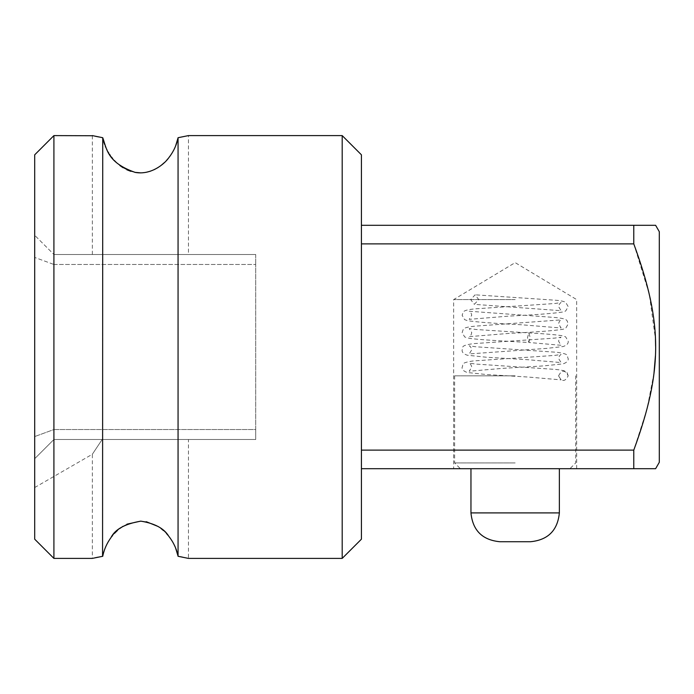 <?xml version="1.0" encoding="UTF-8"?>
<svg xmlns="http://www.w3.org/2000/svg" width="694" height="694" viewBox="0 0 694 694"><rect width="100%" height="100%" fill="white"/><g stroke="black" fill="none" stroke-linecap="round" stroke-linejoin="round"><path stroke-width="0.52" stroke-dasharray="3.47 2.6" d="M655.613 225.298L361.418 225.298L361.418 468.702L361.418 225.298M659.3 231.692L659.3 462.308M653.991 373.251L646.947 409.287L633.778 450.12L633.778 468.702L655.613 468.702M633.778 225.298L633.778 243.88L649.289 294.221L655.457 338.967M655.613 346.297L655.422 355.953M633.778 243.88L361.418 243.88M361.418 154.814L361.418 539.186M633.778 468.702L361.418 468.702M515.165 468.702L453.659 468.702L515.165 468.702M633.778 450.12L361.418 450.12M515.165 299.582L453.659 299.582L515.165 299.582M103.64 552.537L102.738 556.284L102.738 137.716L103.64 141.437M53.915 135.599L53.915 558.401M93.031 135.746L94.991 136.18M98.513 136.909L102.738 137.716M177.968 555.799L177.968 138.167M188.447 439.493L53.915 439.493L102.165 439.493L92.354 454.249L102.165 439.493L188.447 439.493L188.447 558.401L182.34 557.1M175.547 547.87L175.009 546.612M174.463 545.406L173.691 543.844M172.719 542.066L172.138 541.086M171.323 539.785L170.516 538.579M169.414 537.052L168.286 535.621M166.413 533.469L163.489 530.589M161.077 528.576L158.032 526.451M146.356 521.732L140.604 521.151M126.967 524.17L123.046 526.286M119.975 528.386L117.468 530.45M114.501 533.348L112.602 535.516M111.474 536.948L110.337 538.509M109.522 539.724L108.698 541.025M108.117 542.014L107.136 543.801M106.373 545.337L105.809 546.56M105.262 547.852L104.542 549.735M102.565 556.319L98.236 557.143M95 557.82L93.031 558.254M34.7 487.535L92.354 454.249L92.354 558.401M104.551 144.265L105.271 146.165M105.844 147.51L106.373 148.663M107.162 150.242L108.099 151.96M108.724 153.01L109.505 154.259M110.363 155.525L111.422 156.983M112.636 158.518L114.371 160.514M116.679 162.838L119.888 165.545M123.064 167.731L126.82 169.761M130.732 171.305L134.844 172.346M140.63 172.849L146.313 172.277M150.407 171.192L154.32 169.605M158.015 167.558L161.164 165.354M164.374 162.596L166.551 160.383M168.26 158.414L169.457 156.879M170.49 155.456L171.34 154.198M172.112 152.958L172.737 151.908M173.665 150.199L174.472 148.577M174.975 147.466L175.539 146.148M188.447 254.507L92.354 254.507L188.447 254.507L188.447 135.599M92.354 254.507L92.354 135.599M342.194 135.599L342.194 558.401M34.7 154.814L34.7 539.186M34.7 458.708L34.7 487.535L34.7 436.561L34.7 458.708L53.915 439.493L34.7 458.708L53.915 439.493L255.713 439.493L255.713 429.534L255.713 439.493L53.915 439.493L34.7 458.708M34.7 257.439L34.7 436.561L34.7 235.292L34.7 257.439L53.915 264.466L53.915 254.507L34.7 235.292L53.915 254.507L53.915 264.466L34.7 257.439M53.915 429.534L53.915 439.493L53.915 429.534L34.7 436.561L53.915 429.534L255.713 429.534L255.713 264.466L255.713 429.534L53.915 429.534L53.915 264.466L53.915 429.534M255.713 254.507L255.713 264.466L255.713 254.507L53.915 254.507L255.713 254.507M53.915 264.466L255.713 264.466L53.915 264.466M558.592 375.827C561.793 369.642 564.994 369.642 568.195 375.827C564.994 382.012 561.793 382.012 558.592 375.827L561.108 379.878L527.648 377.007L486.329 374.526L467.227 372.496C463.436 371.117 461.736 369.338 462.126 367.178C464.069 364.983 458.517 363.083 473.239 360.949L554.662 355.415L561.099 354.478C559.841 355.076 559 356.421 558.583 358.529L561.108 362.58L527.64 359.709L486.321 357.228L467.218 355.207C463.505 353.923 461.814 352.144 462.126 349.88C464.069 347.685 458.517 345.786 473.239 343.651L554.662 338.117L561.099 337.189C559.841 337.778 559 339.132 558.583 341.231L561.108 345.282L528.837 342.489L527.492 337.7L528.889 332.92L530.225 337.7L528.837 342.489C505.189 341.084 477.854 339.748 469.17 338.282L464.702 336.972L462.126 332.582L463.15 329.598C463.644 328.704 464.477 327.134 475.147 326.154L561.099 319.891C559.841 320.481 559 321.825 558.583 323.933L561.116 327.993L521.125 324.74C494.44 323.439 476.474 322.068 467.236 320.611L464.624 319.63L462.126 315.284L463.15 312.3C463.644 311.406 464.486 309.836 475.147 308.856L554.662 303.521L561.099 302.593C559.841 303.183 559 304.536 558.583 306.635L561.116 310.695L474.34 304.345L478.739 299.582L475.086 294.82L470.679 299.582L474.34 304.345M515.165 375.827L454.622 375.827L515.165 375.827M515.165 462.933L454.622 462.933L515.165 462.933M530.537 541.728L499.784 541.728M470.957 512.901L559.364 512.901M576.662 468.702L576.662 299.582L515.165 262.627L453.659 299.582L453.659 468.702M568.195 375.827L567.172 372.843C566.677 371.949 565.836 370.379 555.174 369.39L475.659 364.055L469.222 363.127C470.48 363.725 471.321 365.07 471.738 367.178L469.213 371.229L502.682 368.358L544.001 365.877L563.103 363.856C566.816 362.572 568.516 360.793 568.195 358.529C566.252 356.334 571.804 354.434 557.082 352.3L475.659 346.766L469.222 345.838C470.48 346.427 471.321 347.781 471.738 349.88L469.213 353.931L546.638 348.388L563.103 346.558C566.816 345.274 568.516 343.495 568.195 341.231L565.619 336.842L563.138 335.922C557.542 334.846 546.126 333.849 528.88 332.92L476.058 329.503L469.222 328.54L471.738 332.582C471.261 334.933 470.411 336.286 469.213 336.642L509.188 333.389C535.881 332.088 553.847 330.708 563.086 329.26L565.697 328.279L568.195 323.933L567.18 320.949C566.677 320.055 565.844 318.485 555.174 317.505L469.222 311.242C470.48 311.832 471.321 313.185 471.738 315.284L469.213 319.344L509.205 316.091C535.889 314.79 553.847 313.419 563.094 311.962L565.697 310.981L568.195 306.635L565.627 302.254C563.294 301.187 559.815 300.502 555.174 300.207L475.095 294.811M575.699 375.827L575.699 462.933L569.93 468.702M454.622 375.827L454.622 462.933L460.391 468.702"/><path stroke-width="1.04" d="M361.418 225.298L655.613 225.298L659.3 231.692L659.3 462.308L655.613 468.702L361.418 468.702M633.778 225.298L633.778 243.88L361.418 243.88M633.778 468.702L633.778 450.12C662.97 370.544 662.961 323.421 633.778 243.88M655.457 338.967L655.613 346.297M655.422 355.953L653.991 373.251M361.418 539.186L361.418 154.814L342.194 135.599L342.194 558.401L361.418 539.186M633.778 450.12L361.418 450.12M53.915 135.599L34.7 154.814L34.7 539.186L53.915 558.401L53.915 135.599L93.031 135.746M182.34 557.1L178.063 556.284L178.063 137.716L188.447 135.599L178.063 137.716C176.666 144.942 173.561 151.648 168.72 157.842C164.252 164.244 150.884 175.235 135.243 172.416C106.919 162.552 106.789 148.707 102.738 137.716L102.565 556.319M102.738 137.716L92.354 135.599M94.991 136.18L98.513 136.909M188.447 135.599L342.194 135.599M93.031 558.254L102.738 556.284C104.022 549.674 106.755 543.471 110.927 537.677C114.97 529.366 124.946 523.857 140.873 521.151C154.788 523.45 164.053 528.429 168.659 536.089C173.561 542.352 176.692 549.093 178.063 556.284L188.447 558.401L342.194 558.401M177.968 555.799L175.547 547.87M175.009 546.612L174.463 545.406M173.691 543.844L172.719 542.066M172.138 541.086L171.323 539.785M170.516 538.579L169.414 537.052M168.286 535.621L166.413 533.469M163.489 530.589L161.077 528.576M158.032 526.451L146.356 521.732M140.604 521.151L126.967 524.17M123.046 526.286L119.975 528.386M117.468 530.45L114.501 533.348M112.602 535.516L111.474 536.948M110.337 538.509L109.522 539.724M108.698 541.025L108.117 542.014M107.136 543.801L106.373 545.337M105.809 546.56L105.262 547.852M104.542 549.735L103.64 552.537M98.236 557.143L95 557.82M103.64 141.437L104.551 144.265M105.271 146.165L105.844 147.51M106.373 148.663L107.162 150.242M108.099 151.96L108.724 153.01M109.505 154.259L110.363 155.525M111.422 156.983L112.636 158.518M114.371 160.514L116.679 162.838M119.888 165.545L123.064 167.731M126.82 169.761L130.732 171.305M134.844 172.346L140.63 172.849M146.313 172.277L150.407 171.192M154.32 169.605L158.015 167.558M161.164 165.354L164.374 162.596M166.551 160.383L168.26 158.414M169.457 156.879L170.49 155.456M171.34 154.198L172.112 152.958M172.737 151.908L173.665 150.199M174.472 148.577L174.975 147.466M175.539 146.148L177.968 138.167M515.165 541.728L530.537 541.728C548.026 540.001 557.638 530.398 559.364 512.901L470.957 512.901C472.683 530.398 482.295 540.001 499.784 541.728L515.165 541.728M53.915 558.401L92.354 558.401M470.957 468.702L470.957 512.901M559.364 468.702L559.364 512.901"/></g></svg>
